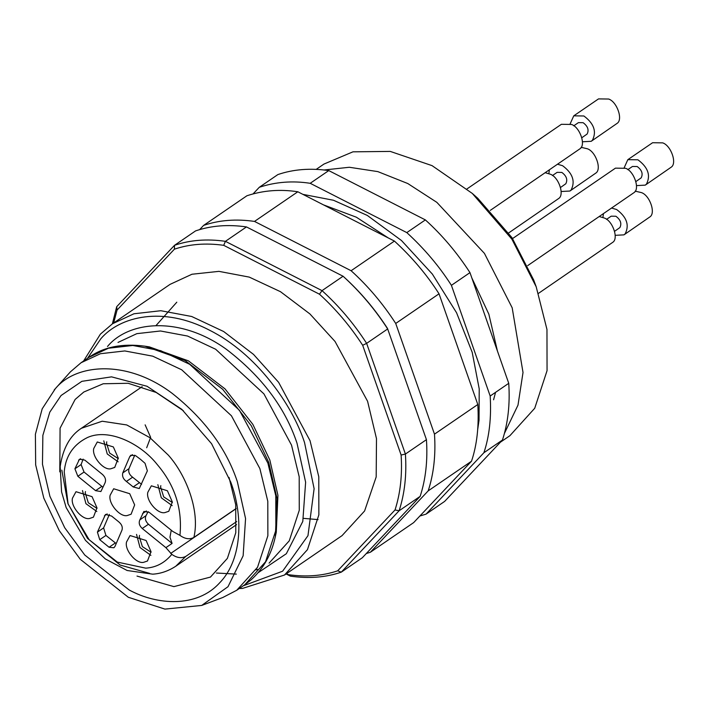 <?xml version="1.0" encoding="UTF-8"?>
<svg xmlns="http://www.w3.org/2000/svg" width="708" height="708" viewBox="0 0 708 708"><rect width="100%" height="100%" fill="white"/><g stroke="black" fill="none" stroke-linecap="round" stroke-linejoin="round"><path stroke-width="1.06" d="M134.75 455.182L128.971 468.669L122.785 472.909L129.776 456.58L132.555 454.678M141.582 484.334L132.6 477.201C129.36 474.758 128.157 471.917 128.971 468.669M122.785 472.909C121.98 476.148 123.192 478.989 126.405 481.44L133.192 486.936L139.379 482.706M129.776 456.58L130.874 455.209L135.697 455.731L140.458 459.297L145.043 463.306L147.361 470.838L139.272 488.538L133.192 486.936M236.684 521.557L185.77 556.408C181.46 558.585 176.805 557.895 171.805 554.346L165.893 547.656L142.246 528.487C139.317 525.717 138.52 522.84 139.865 519.858L143.883 511.441L149.176 512.318L172.814 531.478L179.938 535.363C185.018 539.009 189.673 539.7 193.895 537.425L236.162 508.494M127.298 515.521C120.024 517.495 107.997 503.291 110.138 495.237L113.669 488.759L129.723 493.706L134.653 504.901L131.104 514.22L127.298 515.521M143.689 562.302C136.405 564.276 124.378 550.072 126.52 542.018L130.051 535.54L146.105 540.487L151.034 551.674L147.485 561.001L143.689 562.302M164.982 512.574C157.698 514.548 145.671 500.344 147.822 492.29L151.353 485.812L167.398 490.759L172.327 501.945L168.787 511.273L164.982 512.574M89.624 518.468C82.34 520.442 70.313 506.238 72.464 498.184L75.995 491.706L92.04 496.653L96.969 507.848L93.421 517.167L89.624 518.468M110.917 468.749C103.642 470.714 91.615 456.51 93.757 448.465L97.288 441.978L113.342 446.925L118.271 458.12L114.723 467.448L110.917 468.749M114.997 546.399L113.899 547.771L109.085 547.257L99.74 539.682L97.412 532.142L105.51 514.442L111.59 516.043L118.369 521.539C121.67 524.15 122.873 527 121.988 530.071L114.997 546.399M77.853 476.28L74.915 468.793L79.491 459.226L84.783 460.103L102.527 474.493C105.457 477.263 106.253 480.139 104.917 483.121L100.89 491.538L95.598 490.671L77.853 476.28L84.04 472.041L102.837 487.139M171.239 530.195L169.973 537.213L172.079 543.417L165.893 547.656M172.079 543.417L148.441 524.256C145.467 521.309 144.671 518.433 146.052 515.628L148.131 511.601M150.893 555.364L139.998 547.523L136.547 534.398M172.194 505.636L161.3 497.795L157.849 484.67M96.828 511.53L85.933 503.689L82.482 490.573M118.13 461.802L107.235 453.961L103.784 440.845M99.74 539.682L105.926 535.443L116.209 543.567M105.926 535.443L103.607 527.903L109.377 514.415M83.128 459.103L81.101 464.554L84.04 472.041M151.07 552.231L142.379 546.62L139.281 536.699L139.529 535.363M172.371 502.503L163.681 496.892L160.583 486.971L160.831 485.644M97.014 508.397L88.323 502.786L85.217 492.865L85.464 491.538M118.307 458.669L109.616 453.058L106.519 443.146L106.766 441.81M145.131 424.844L150.636 437.34L146.68 447.748M538.514 293.351L612.774 242.313C618.863 238.525 612.606 220.666 604.269 218.002L599.349 216.559M614.641 231.268L619.872 227.595C621.907 223.551 620.589 219.772 615.898 216.25L611.181 216.188L606.508 219.383M615.199 235.33L623.96 234.861L625.155 233.844C629.589 225.179 626.757 217.073 616.641 209.533L611.721 208.09M603.437 213.763L602.915 217.4M623.96 234.861L649.909 216.896C655.989 213.108 649.732 195.249 641.395 192.594L635.147 191.151M527.69 265.615L634.076 192.585C640.156 188.797 633.908 170.938 625.562 168.283L615.456 168.141L512.574 238.561M635.943 181.54L641.165 177.867C643.209 173.823 641.882 170.044 637.191 166.53L632.474 166.46L627.81 169.654M636.492 185.611L645.262 185.133L646.448 184.115C650.891 175.451 648.05 167.345 637.943 159.804L627.828 159.672L624.217 167.672M645.262 185.133L671.202 167.177C677.29 163.389 671.034 145.529 662.688 142.866L652.581 142.733L627.828 159.672M490.263 210.391L580.011 148.76C586.1 144.972 579.843 127.104 571.498 124.449L561.391 124.307L467.015 188.903M581.879 137.706L587.109 134.042C589.144 129.998 587.826 126.21 583.135 122.696L578.418 122.634L573.745 125.829M582.436 141.777L591.198 141.308L592.392 140.281C596.826 131.617 593.985 123.519 583.879 115.979L573.763 115.838L570.152 123.838M591.198 141.308L617.146 123.342C623.226 119.555 616.969 101.695 608.632 99.032L598.517 98.899L573.763 115.838M508.707 232.914L558.718 198.479C564.798 194.691 558.541 176.832 550.205 174.177L545.284 172.734M560.586 187.434L565.807 183.761C567.851 179.717 566.524 175.938 561.833 172.425L557.116 172.354L552.452 175.549M561.134 191.505L569.896 191.036L571.091 190.01C575.524 181.345 572.692 173.239 562.577 165.707L557.665 164.265M549.373 169.938L548.859 173.566M569.896 191.036L595.844 173.071C601.924 169.283 595.676 151.423 587.33 148.76L581.082 147.317M388.276 237.941L356.336 217.197L323.459 204.86M318.078 519.61L303.537 518.362M472.289 193.426L477.75 198.267L511.973 237.658L533.673 279.97L536.204 286.802L511.928 239.233L472.289 193.426L432.048 165.637L390.267 151.415L352.956 151.831L323.972 164.061L316.193 169.38M500.432 442.181L509.902 435.694L534.726 408.259L547.054 370.656L546.965 329.45L536.204 286.802M504.406 433.446L517.999 405.118L523.017 372.488L512.176 307.785L484.431 253.384L436.836 202.346L407.781 183.531L377.851 171.619L349.336 167.265L324.078 169.991M337.689 570.816L395.029 509.955L399.117 510.76L420.154 496.361L362.319 557.754L341.274 572.153C325.707 577.462 308.741 578.79 290.386 576.135L288.395 574.675C306.157 577.188 322.591 575.905 337.689 570.816L341.274 572.153L399.117 510.76C404.684 493.635 406.781 474.732 405.401 454.058L426.437 439.659L387.674 328.954C374.886 309.175 360.018 291.599 343.07 276.235L344.23 277.271C360.62 292.183 375.019 309.21 387.435 328.344L387.674 328.954L366.638 343.362L405.401 454.058L401.117 455.032L362.682 345.283C350.265 326.149 335.866 309.131 319.476 294.209L223.701 245.331C205.939 242.817 189.514 244.101 174.407 249.181L117.068 310.051L113.643 322.981M286.085 573.94L290.386 576.135M420.154 496.361C425.729 479.236 427.818 460.333 426.437 439.659M395.029 509.955C400.374 493.343 402.401 475.033 401.117 455.032M286.448 573.684L288.395 574.675M319.476 294.209L322.025 290.634L343.07 276.235L246.464 226.923C228.109 224.268 211.143 225.595 195.567 230.905L174.531 245.304C190.098 240.003 207.063 238.676 225.427 241.331L322.025 290.634C338.982 305.998 353.85 323.574 366.638 343.362L362.682 345.283M223.701 245.331L225.427 241.331L246.464 226.923M174.407 249.181L174.531 245.304L116.696 306.697L117.068 310.051M112.377 323.848L116.696 306.697M367.585 401.277L376.488 438.641L376.187 476.935L364.593 510.972L342.044 535.637L284.492 575.029L307.458 549.647L318.857 514.866L318.777 476.75L310.033 440.668L278.616 382.329L253.535 354.416L223.666 331.521L191.691 316.494L160.858 310.724L133.936 313.777L112.51 323.76L170.053 284.368L191.965 274.244L218.94 271.359L249.278 277.111L280.51 291.705L309.909 313.936L335.052 341.486L367.585 401.277M156.061 325.512L176.805 302.192M136.998 576.073L173.929 586.631L210.471 577.073L227.383 558.382L235.782 532.77L235.72 504.698L229.056 477.475M183.381 410.746L156.203 392.471L128.183 383.285L103.226 383.763L83.809 392.02L75.137 399.445L60.083 428.154L59.782 471.882M230.764 482.13L211.577 443.721L181.85 409.374L147.007 386.258L111.554 376.86L81.871 381.329L61.065 395.515L49.781 412.171L42.861 435.358L42.471 464.244L49.896 496.281L64.711 527.743L84.765 555.028L129.166 589.976C156.831 605.128 196.78 608.039 219.595 582.896C243.242 558.727 242.782 513.893 230.764 482.13M55.312 388.719C76.057 363.443 127.219 359.292 172.283 393.444C204.665 419.198 226.348 448.589 237.33 481.617L245.561 518.557L243.136 555.798L228.011 586.702L201.7 605.437L164.929 609.101L128.352 597.286L80.287 559.302L59.295 530.664L43.816 498.149L35.665 464.899L35.4 434.261L42.188 408.826L55.312 388.719M201.7 605.437L222.79 597.508L236.755 590.251L257.544 567.267L267.863 535.779L267.792 501.273L259.88 468.599L231.436 415.782L181.682 369.78L152.733 356.168L124.812 350.947L100.439 353.708L81.039 362.753L70.384 371.877L54.197 389.931M275.341 536.593L276.27 532.327L277.934 495.343L269.819 459.97L252.844 424.358L224.994 388.86L188.408 360.85L149.335 346.876L145.025 346.203L185.133 360.549L222.701 389.303L251.287 425.738L268.713 462.306L277.049 498.618L275.341 536.593C271.5 554.311 263.438 568.719 251.136 579.817L244.756 584.773L265.544 561.789L275.863 530.301L275.793 495.795L267.881 463.12L239.437 410.304L189.682 364.301L160.734 350.699L132.812 345.477L108.439 348.23L89.04 357.274C103.713 346.902 122.378 343.212 145.025 346.203M302.927 194.373L333.495 200.258L367.302 215.436L401.48 240.516L432.349 274.067L456.554 312.741L472.183 352.265L479.219 388.904L479.033 420.295L477.732 429.26M253.101 193.868L259.305 187.284C275.624 181.912 292.59 180.584 310.201 183.301L406.808 232.605C424.411 248.747 439.279 266.323 451.412 285.333L490.175 396.029C491.467 417.543 489.37 436.438 483.891 452.739L426.057 514.132L419.879 516.017M456.333 477.325L449.456 484.626M471.519 461.209L428.198 490.856L370.364 552.249L413.676 522.601L471.519 461.209C476.988 444.916 479.086 426.012 477.803 404.498L439.031 293.802C426.897 274.793 412.029 257.216 394.427 241.074L297.82 191.771C280.218 189.063 263.252 190.381 246.933 195.753L203.612 225.401L199.647 229.604M483.891 452.739L502.459 440.031L444.615 501.423L426.057 514.132M502.459 440.031C508.025 422.897 510.123 404.002 508.742 383.32L490.175 396.029M508.742 383.32L469.97 272.624L451.412 285.333M469.97 272.624C457.182 252.844 442.314 235.268 425.366 219.905L406.808 232.605M425.366 219.905L328.76 170.593L310.201 183.301M328.76 170.593C310.405 167.938 293.439 169.265 277.872 174.575L259.305 187.284M297.82 191.771L254.508 221.418C236.153 218.763 219.188 220.091 203.612 225.401M254.508 221.418L351.115 270.73L394.427 241.074M439.031 293.802L395.719 323.45C382.931 303.67 368.063 286.094 351.115 270.73M395.719 323.45L434.482 434.154L477.803 404.498M428.198 490.856C433.765 473.732 435.863 454.828 434.482 434.154M366.284 553.55L370.364 552.249M132.6 477.201L126.405 481.44M179.938 535.363C182.514 508.902 174.938 485.29 157.22 464.519C140.662 443.491 108.634 427.827 87.394 437.553C73.367 444.553 65.64 455.97 64.216 471.802L68.083 503.884L87.553 538.452L117.324 562.099L145.733 568.152C156.105 567.48 164.796 562.878 171.805 554.346M193.895 537.425C200.355 509.875 185.301 473.962 168.292 455.102L149.954 437.694L126.75 424.95L102.191 421.225L81.367 428.287L142.149 386.674M61.817 470.139L67.95 503.724L89.111 539.708L120.13 565.028L149.636 573.391M81.367 428.287C70.012 435.615 62.95 448.332 60.18 466.43L61.578 491.918L66.163 507.574L85.5 540.399L105.368 558.966L127.113 570.489L152.724 574.17C160.734 573.675 168.424 571.029 175.788 566.223L185.77 556.408M236.18 508.627L170.69 553.444M142.246 528.487L148.441 524.256M139.865 519.858L146.052 515.628M142.538 513.619L146.406 510.972M115.271 543.018L109.085 547.257M97.412 532.142L103.607 527.903M104.403 515.813L107.182 513.911M81.101 464.554L74.915 468.793M78.597 460.191L80.712 458.749M101.784 486.431L95.598 490.671M497.423 350.991L488.847 314.157L471.855 277.987M493.573 399.79L495.573 392.338M243.242 585.808L282.616 571.214L307.971 535.664L314.113 488.706L304.546 442.597C292.218 404.321 256.048 353.301 209.426 330.167C162.937 305.776 119.944 316.387 100.908 338.654L87.5 358.363M107.51 346.469C128.768 320.768 180.266 315.803 226.693 349.54C261.748 376.47 285.182 407.684 297.006 443.19L305.626 482.21L302.785 521.46L286.342 553.718L258.093 572.745M269.084 563.134L289.253 540.841L299.263 510.291L299.201 476.811L291.519 445.12L263.925 393.878L215.657 349.248L187.567 336.043L160.486 330.981L136.839 333.654L118.015 342.424M175.788 566.223L236.569 524.619M239.313 588.498L242.463 588.428L284.492 575.029M83.597 361L100.386 334.141L112.51 323.76M216.382 573.029L236.322 574.108M255.969 569.94L257.535 569.329M81.039 362.753L89.04 357.274M244.756 584.773L236.755 590.251"/></g></svg>
